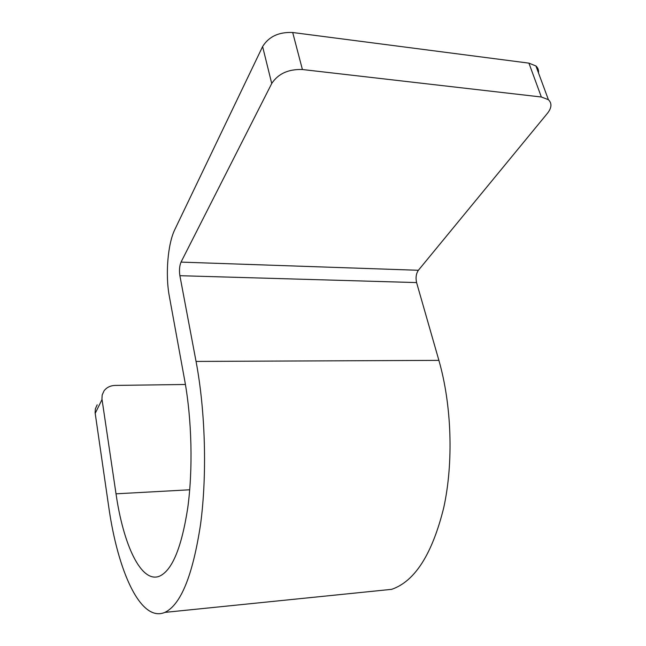 <?xml version="1.0" encoding="UTF-8"?>
<svg xmlns="http://www.w3.org/2000/svg" width="646" height="646" viewBox="0 0 646 646"><rect width="100%" height="100%" fill="white"/><g stroke="black" fill="none" stroke-linecap="round" stroke-linejoin="round"><path stroke-width="0.97" d="M185.418 384.483L115.214 385.42C110.377 385.581 106.647 387.39 104.038 390.854L102.189 394.94L101.939 398.857L116.022 493.819C123.338 544.748 141.038 583.209 159.223 576.313C171.989 570.806 181.486 548.099 187.711 508.184C193.049 469.4 191.854 419.472 184.675 380.252L169.317 296.191C165.255 274.833 167.71 243.962 174.84 229.524L262.607 46.56C268.841 36.556 278.87 31.872 292.695 32.51L528.921 63.138L535.93 65.973C537.94 67.79 538.796 70.091 538.481 72.869M97.183 404.84L95.366 408.87L95.107 412.729L108.617 506.06C117.742 571.33 140.683 622.792 164.875 612.392C180.88 604.721 192.774 575.368 200.559 524.35C207.205 474.665 205.412 410.856 196.053 361.429L179.879 275.697C179.095 270.383 179.483 265.853 181.033 262.106L418.382 270.278L547.469 113.276C551.749 107.769 552.055 103.239 548.397 99.686L541.348 97.005L528.921 63.138M418.382 270.278C416.113 273.646 415.515 277.748 416.589 282.585L438.892 360.371C451.732 405.066 453.662 462.512 443.737 507.708C432.198 554.203 414.829 581.416 391.629 589.346L377.571 590.775M181.033 262.106L271.732 83.512L262.607 46.56M541.348 97.005L302.409 69.526C288.382 69.033 278.16 73.701 271.732 83.512M302.409 69.526L292.695 32.51M179.879 275.697L416.589 282.585M196.053 361.429L438.892 360.371M116.022 493.819L189.722 489.789M95.188 413.383L102.02 399.527M548.397 99.686L535.93 65.973M164.875 612.392L391.629 589.346"/></g></svg>

